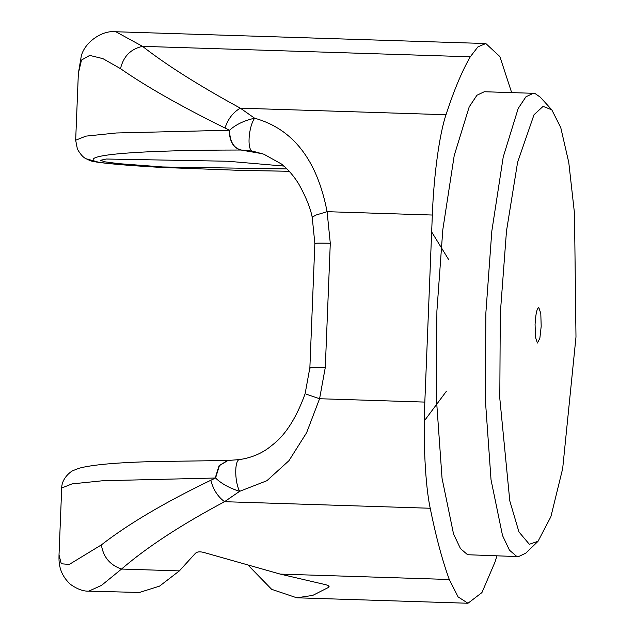 <?xml version="1.0" encoding="UTF-8"?>
<svg xmlns="http://www.w3.org/2000/svg" width="635" height="635" viewBox="0 0 635 635"><rect width="100%" height="100%" fill="white"/><g stroke="black" fill="none" stroke-linecap="round" stroke-linejoin="round"><path stroke-width="0.95" d="M215.233 478.012L219.091 465.638L227.703 460.494L154.186 461.55C117.11 462.486 92.067 464.725 79.057 468.257L73.954 470.217C71.501 470.686 61.682 478.052 61.706 488.005L72.041 483.894L102.751 480.743L215.567 478.012L219.424 465.598L227.941 460.494L239.752 459.55C250.992 457.811 260.675 453.898 268.803 447.826L274.074 443.635C286.353 433.594 296.696 416.989 305.094 393.835L309.872 367.697L314.857 243.491L312.198 217.146L316.278 214.963L327.088 211.685L330.287 243.245C317.976 242.935 313.182 243.126 315.912 243.824M242.364 170.45L159.226 167.315C131.429 165.695 111.252 164.013 98.703 162.243L96.766 162.084C105.513 163.338 118.142 164.56 134.676 165.759L158.917 167.315L242.308 170.45L289.203 171.283M229.203 130.239L229.529 130.239C229.799 141.597 233.696 148.185 241.221 150.011L240.967 150.019C233.466 148.138 229.545 141.541 229.203 130.239L116.316 132.985L85.86 136.136L75.668 140.224L77.414 149.161C80.55 154.503 83.479 157.718 86.217 158.79C92.123 161.631 90.17 160.79 96.766 162.084M496.895 555.927L495.117 561.784L481.933 592.59L467.979 603.25L458.105 596.916L449.286 579.493C442.309 560.372 435.951 536.623 430.212 508.254C425.315 485.426 423.077 441.349 424.823 402.09L432.332 215.035C433.745 175.681 439.428 134.025 446.016 114.729C453.874 90.527 461.962 71.223 470.281 56.793L477.964 46.839L485.815 43.537L115.856 31.75L142.534 46.347C166.14 64.849 198.739 85.455 240.34 108.172C233.172 112.236 228.052 118.856 224.988 128.024L229.529 130.239C235.807 124.563 244.165 120.563 254.619 118.213C248.245 127.452 246.912 151.066 252.762 151.178L263.866 154.218L281.234 163.886C287.988 169.212 293.91 176.046 298.982 184.388C306.006 197.136 310.412 208.058 312.19 217.146M252.706 151.162L241.221 150.011M446.016 114.729L240.34 108.172L254.619 118.213C292.989 128.849 317.151 160.004 327.088 211.685L432.332 215.035M310.928 368.03C308.197 367.332 312.984 367.141 325.295 367.451L319.58 398.732L306.11 394.144M424.823 402.09L319.58 398.732L306.61 432.729L288.949 460.692L266.851 480.743L239.633 491.331C234.069 480.512 234.593 457.74 240.379 459.557M430.212 508.254L224.536 501.698L239.633 491.331C229.41 488.093 221.385 483.648 215.567 478.012L210.844 480.25C213.169 489.442 217.734 496.594 224.536 501.698C181.094 524.835 146.764 547.283 121.539 569.047L101.521 585.375L88.749 591.161L139.406 592.463L159.536 586.137L179.372 570.889L195.453 553.26C197.025 551.759 199.692 551.458 203.462 552.355L280.226 574.103L325.096 584.557C328.517 585.406 329.724 586.319 328.716 587.304L312.722 595.416L296.799 597.797L271.661 589.328L248.46 565.531M485.815 43.537L499.872 56.563L511.659 92.607M329.113 586.716L328.716 587.304L328.763 586.049M424.315 420.894L446.262 391.43M448.747 259.731L431.657 231.934M283.861 166.068L227.822 161.242L106.251 159.02L100.505 160.298L105.005 161.838L118.523 163.632L162.798 166.973L286.925 168.926M224.988 128.024C180.713 106.164 145.891 86.376 120.507 68.659C123.396 56.396 130.739 48.958 142.534 46.347L470.281 56.793M120.507 68.659L102.91 58.634L89.718 55.412L81.486 60.071L78.367 73.327L81.24 56.269C84.534 42.259 102.291 29.924 115.864 31.758M88.765 591.161C83.256 591.36 77.168 589.105 70.493 584.383C58.182 573.032 58.944 560.999 59.015 554.934L61.27 563.785L69.278 564.428L101.378 544.894C103.283 557.054 110.006 565.102 121.539 569.047L179.372 570.889M101.378 544.894C128.318 523.954 164.798 502.412 210.844 480.25M551.783 109.815L543.084 106.37L534.011 114.752L517.588 162.338L506.484 231.053L500.285 313.73L499.801 398.391L509.794 500.912L518.954 531.947L529.344 544.258L538.028 541.314L550.87 516.755L562.681 468.551L575.985 336.963L574.492 213.384L568.785 162.536L560.745 127.54L551.783 109.815L540.306 97.187L535.178 93.623L533.273 93.297L525.931 96.806L518.192 108.45L503.222 157.028L491.815 231.172L485.886 312.682L485.275 398.693L491.038 479.854L502.523 535.527L509.476 550.196L516.596 556.292L518.493 556.617L525.772 553.18L538.028 541.322M533.273 93.297L484.283 91.742L476.941 95.242L469.201 106.886L454.231 155.464L442.825 229.608L436.896 311.118L436.285 397.137L442.047 478.29L453.533 533.971L460.486 548.632L467.606 554.728L518.501 556.617M538.845 307.65L540.798 313.499L541.195 326.287L539.869 338.201L537.424 343.043L535.472 337.201L535.075 324.406C535.694 313.793 536.956 308.205 538.845 307.65L538.702 307.626M98.703 162.243L86.217 158.79M95.107 161.441C81.439 154.702 140.494 150.074 240.967 150.019L262.541 153.749M241.879 170.418L289.179 171.259M325.295 367.451L330.287 243.245M449.286 579.493L280.226 574.103M251.722 150.987L252.73 151.17M467.979 603.25L296.799 597.797M78.359 73.327L75.668 140.224M61.706 488.005L59.015 554.911"/></g></svg>

